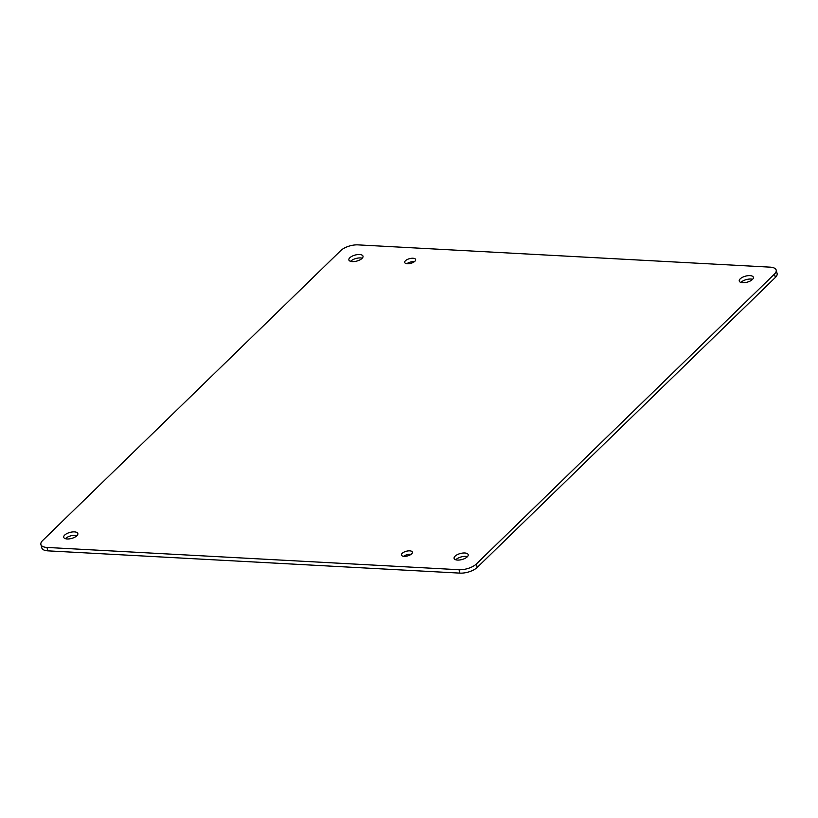 <?xml version="1.0" encoding="UTF-8"?>
<svg xmlns="http://www.w3.org/2000/svg" width="818" height="818" viewBox="0 0 818 818"><rect width="100%" height="100%" fill="white"/><g stroke="black" fill="none" stroke-linecap="round" stroke-linejoin="round"><path stroke-width="1.23" d="M349.859 257.742A7.301 3.119 -15 0 0 348.897 259.96A7.301 3.119 -15 0 0 356.76 261.085A7.301 3.119 -15 0 0 363.008 256.177A7.301 3.119 -15 0 0 357.446 254.613A7.301 3.119 -15 0 0 349.859 257.742M405.442 260.748A5.665 2.423 -15 0 0 404.695 262.466A5.665 2.423 -15 0 0 410.8 263.335A5.665 2.423 -15 0 0 415.636 259.531A5.665 2.423 -15 0 0 411.331 258.314A5.665 2.423 -15 0 0 405.442 260.748M402.19 553.336A5.665 2.423 -15 0 0 401.444 555.064A5.665 2.423 -15 0 0 407.548 555.933A5.665 2.423 -15 0 0 412.395 552.13A5.665 2.423 -15 0 0 408.08 550.913A5.665 2.423 -15 0 0 402.19 553.336M455.043 556.199A7.301 3.119 -15 0 0 454.082 558.418A7.301 3.119 -15 0 0 461.945 559.543A7.301 3.119 -15 0 0 468.193 554.635A7.301 3.119 -15 0 0 462.63 553.07A7.301 3.119 -15 0 0 455.043 556.199M64.683 535.095A7.301 3.119 -15 0 0 63.722 537.314A7.301 3.119 -15 0 0 71.585 538.438A7.301 3.119 -15 0 0 77.833 533.53A7.301 3.119 -15 0 0 72.27 531.966A7.301 3.119 -15 0 0 64.683 535.095M740.218 278.846A7.301 3.119 -15 0 0 739.257 281.065A7.301 3.119 -15 0 0 747.12 282.19A7.301 3.119 -15 0 0 753.368 277.282A7.301 3.119 -15 0 0 747.805 275.707A7.301 3.119 -15 0 0 740.218 278.846M770.116 267.149A12.996 5.552 165 0 1 776.19 270.093A12.996 5.552 165 0 1 774.482 274.04L476.342 564.001A12.996 5.552 165 0 1 459.021 569.717L46.974 547.447A12.996 5.552 165 0 1 40.9 544.502A12.996 5.552 165 0 1 42.608 540.555L340.748 250.594A12.996 5.552 165 0 1 358.069 244.879L770.116 267.149M362.231 258.212A7.301 3.119 -15 0 0 350.769 261.147A7.301 3.119 -15 0 0 350.585 261.331M414.378 261.699A5.665 2.423 -15 0 0 406.873 263.703M411.127 554.297A5.665 2.423 -15 0 0 403.622 556.301M467.415 556.669A7.301 3.119 -15 0 0 455.953 559.604A7.301 3.119 -15 0 0 455.769 559.788M77.056 535.565A7.301 3.119 -15 0 0 65.593 538.5A7.301 3.119 -15 0 0 65.409 538.684M752.591 279.316A7.301 3.119 -15 0 0 741.128 282.251A7.301 3.119 -15 0 0 740.944 282.435M40.9 544.502L41.81 547.907A12.996 5.552 -15 0 0 47.884 550.851L459.931 573.121A12.996 5.552 -15 0 0 477.252 567.406L775.392 277.445A12.996 5.552 -15 0 0 777.1 273.498L776.19 270.093M476.342 564.001L477.252 567.406M775.392 277.445L774.482 274.04M47.884 550.851L46.974 547.447M459.931 573.121L459.021 569.717"/></g></svg>
